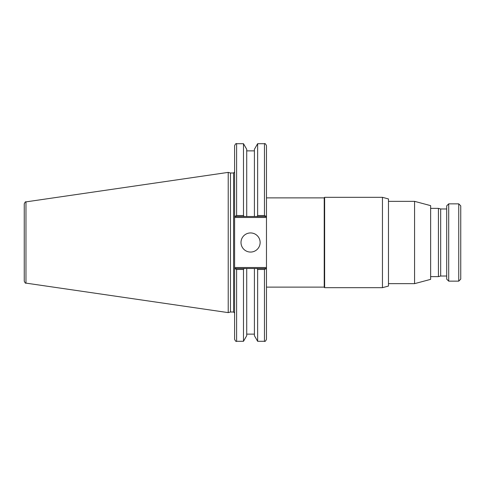 <?xml version="1.0" encoding="UTF-8"?>
<svg xmlns="http://www.w3.org/2000/svg" width="485" height="485" viewBox="0 0 485 485"><rect width="100%" height="100%" fill="white"/><g stroke="black" fill="none" stroke-linecap="round" stroke-linejoin="round"><path stroke-width="0.73" d="M324.229 287.12L266.471 287.12M388.473 201.342L414.572 201.342L414.572 283.658L388.473 283.658M414.572 201.342L430.638 205.646L430.638 279.354L414.572 283.658M234.601 268.496L234.601 339.294C235.449 341.143 236.116 341.81 236.607 341.301L236.607 269.466L234.601 268.496L234.601 217.504L266.471 217.504L266.471 145.706C265.622 143.857 264.949 143.19 264.464 143.699L264.464 215.534L266.471 216.504M234.601 216.504L236.607 215.534L236.607 143.699C236.116 143.19 235.449 143.857 234.601 145.706L234.601 217.504M230.472 312.013L230.472 172.987L233.594 172.987L233.594 312.013L230.472 312.013L228.223 312.619L25.966 283.119L25.966 201.881C25.572 201.463 24.996 202.13 24.25 203.864L24.25 281.136C24.996 282.87 25.572 283.537 25.966 283.119M234.892 216.504L254.413 216.504L254.413 149.301L257.644 143.699L257.644 215.534L264.464 215.534L257.644 215.534L257.086 216.504L266.18 216.504M266.471 217.504L266.471 267.496L234.601 267.496M266.471 268.496L264.464 269.466L264.464 341.301C264.968 341.804 265.641 341.131 266.471 339.294L266.471 267.496M236.607 269.466L243.488 269.466L243.488 341.301L246.719 335.699L246.719 268.496L254.413 268.496L234.892 268.496M266.18 268.496L254.413 268.496L254.413 335.699L257.644 341.301L264.464 341.301M243.488 269.466L244.046 268.496M24.25 213.818L24.25 203.864M25.966 201.881L228.223 172.381L228.223 312.619M254.413 216.504L257.086 216.504M257.086 268.496L257.644 269.466L264.464 269.466M257.644 269.466L257.644 341.301M236.607 143.699L243.488 143.699L243.488 215.534L236.607 215.534M244.046 216.504L243.488 215.534M241.003 242.5A9.561 9.561 0 0 1 255.346 234.219A9.561 9.561 0 0 1 255.346 250.781A9.561 9.561 0 0 1 241.003 242.5M243.488 143.699L246.719 149.301L246.719 216.504M324.635 287.672L324.635 197.328L382.453 197.328L382.453 287.672L324.635 287.672L324.229 287.272L324.229 197.728L324.635 197.328M382.453 197.328L388.473 198.941L388.473 286.059L382.453 287.672M458.743 281.148L460.75 279.142L460.75 205.858L458.743 203.852L458.743 281.148L448.704 281.148L448.704 203.852L446.697 205.858L446.697 279.142L448.704 281.148M430.638 208.368L438.428 208.368L438.428 276.632L430.638 276.632M438.428 208.368L440.671 208.974L440.671 276.026L438.428 276.632M446.697 276.026L440.671 276.026M266.471 197.88L324.229 197.88M233.594 312.013L234.601 313.019M233.594 172.987L234.601 171.981M236.607 341.301L243.488 341.301M257.644 143.699L264.464 143.699M246.719 150.865L254.413 150.865M246.719 334.135L254.413 334.135M230.472 172.987L228.223 172.381M448.704 203.852L458.743 203.852M440.671 208.974L446.697 208.974"/></g></svg>
